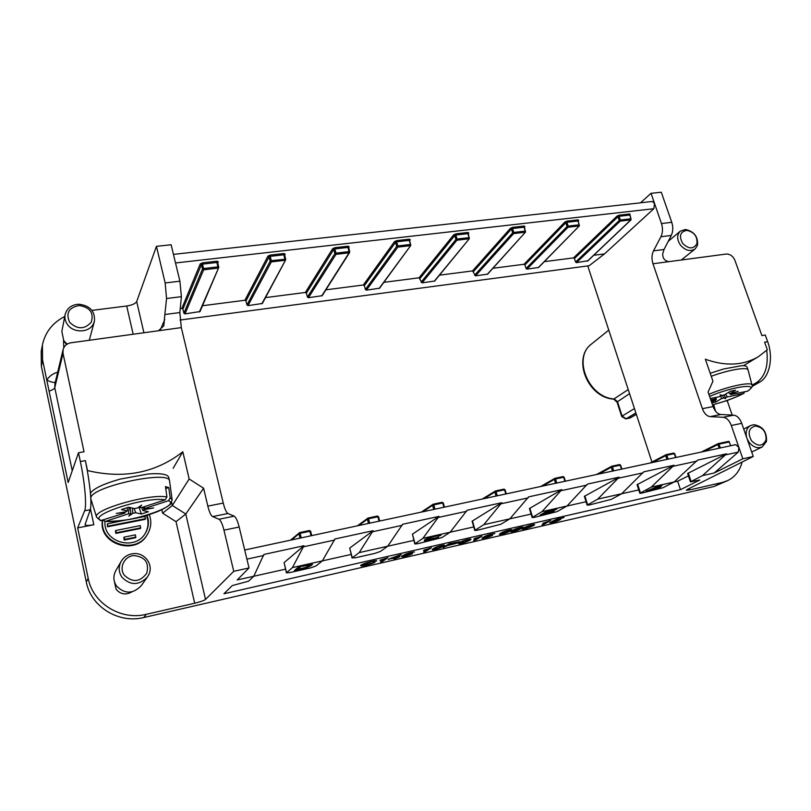 <?xml version="1.0" encoding="UTF-8"?>
<svg xmlns="http://www.w3.org/2000/svg" width="811" height="811" viewBox="0 0 811 811"><rect width="100%" height="100%" fill="white"/><g stroke="black" fill="none" stroke-linecap="round" stroke-linejoin="round"><path stroke-width="1.22" d="M587.762 265.927L651.943 462.037M689.32 488.425L689.806 489.905L722.419 482.433L713.954 486.519L727.802 480.558C735.121 476.858 739.885 470.694 742.106 462.057M713.954 486.519L143.8 617.526C118.751 623.902 90.862 606.81 86.29 581.953L41.371 366.369L41.199 351.457L42.415 344.969C45.163 332.246 52.603 322.737 64.758 316.452M629.559 393.649L617.485 401.709L614.292 398.951C588.462 397.745 572.231 357.57 591.665 343.894C571.816 358.178 587.722 397.806 613.684 399.124L628.231 389.584M303.963 545.742L263.879 554.46L253.792 576.256L248.541 581.193L232.24 585.593L223.937 593.753L680.47 489.682L699.802 480.021L690.435 481.876L687.627 473.452L726.575 453.815L697.541 460.131L674.144 481.987L663.063 487.695L641.836 493.108L639.838 493.281L637.061 484.664L674.022 465.25L643.711 471.84L621.692 493.747L611.22 499.394L589.303 504.969L587.123 505.152L584.376 496.332L619.148 477.182L587.478 484.076L566.99 506.013L557.187 511.579L534.54 517.337L532.138 517.53L529.431 508.507L561.8 489.651L528.671 496.859L509.866 518.827L500.803 524.291L477.395 530.242L474.749 530.455L472.093 521.209L501.806 502.708L467.116 510.251L450.176 532.209L441.924 537.571L417.706 543.715L414.786 543.958L422.916 538.322L438.974 516.374L402.621 524.281L387.729 546.219L359.192 552.615L373.101 530.698L334.953 539.001L322.342 560.877L315.986 565.977L310.299 567.964L289.983 572.556L286.425 572.85L292.436 567.588L303.963 545.742L284.083 562.641L286.425 572.84M473.736 526.937L422.916 538.322M438.609 536.101L438.619 535.97C436.298 535.199 424.711 539.579 426.657 539.944L438.639 537.115C434.25 539.366 423.697 541.596 424.356 540.562C423.16 539.011 440.758 533.952 440.991 535.311L438.619 535.97M424.346 540.542L424.346 540.542C423.149 539.001 440.748 533.942 440.991 535.29L440.991 535.311M443.201 547.506L449.253 543.684L459.665 541.718C459.472 542.518 455.488 543.775 447.692 545.509L443.201 547.506L449.264 543.705L459.665 541.718M510.818 531.651L510.818 531.651C512.897 529.735 516.749 528.194 522.365 527.059L523.257 527.16C523.673 528.113 513.434 532.148 510.971 531.763L510.829 531.671C512.907 529.745 516.749 528.214 522.365 527.069L523.257 527.17M499.373 534.267L499.373 534.267C501.401 532.351 505.243 530.82 510.879 529.674L511.802 529.786C512.228 530.759 502.08 534.753 499.535 534.388L499.383 534.287C501.411 532.371 505.243 530.84 510.889 529.695L511.802 529.796M432.202 549.615L432.202 549.605C433.936 547.739 437.697 546.229 443.485 545.073L444.61 545.205C445.036 546.269 435.446 550 432.466 549.767L432.212 549.625C433.936 547.749 437.697 546.239 443.485 545.093L444.621 545.205M380.491 561.871L384.698 558.992L380.541 560.006L387.901 557.694L382.468 561.435L380.491 561.891L384.637 559.012M374.439 561.536L374.439 561.506C372.462 560.715 361.067 564.841 363.075 565.145L374.844 562.408C370.718 564.517 359.983 566.788 360.834 565.713L360.824 565.703C359.668 564.294 376.659 559.57 376.73 560.857L374.439 561.557M363.075 565.145L374.844 562.408M285.502 569.15L237.207 579.966L249.028 567.943L239.164 527.028L223.968 530.161L233.75 571.319L249.028 567.943M233.75 571.319L205.518 599.441C203.936 600.596 200.327 601.863 194.691 603.232L146.294 614.312C121.001 620.729 92.819 603.435 88.196 578.344L77.663 527.89L93.843 524.727C88.622 525.66 85.682 525.66 85.013 524.717L90.274 509.693L84.638 510.768L77.663 527.89M689.806 489.905L686.319 490.239L687.505 489.337L753.257 456.481L742.825 458.793L714.207 472.995L702.478 475.631L726.575 453.815M690.435 481.876L702.478 475.631M397.745 557.056L399.245 557.005L395.768 558.384L393.811 558.83L395.079 557.958M393.811 558.83L395.119 557.948L388.773 559.114L399.701 555.008L401.323 554.653L397.704 557.086L399.864 556.589M423.606 551.987L428.178 549.057L424.133 550.03L431.422 547.749L425.532 551.561L423.616 551.997L428.117 549.077M458.529 543.603L458.529 543.603C460.374 541.707 464.166 540.187 469.893 539.041L470.938 539.163C471.363 540.187 461.56 544.029 458.742 543.735L458.529 543.613C460.374 541.728 464.166 540.207 469.904 539.062L470.938 539.163M522.162 529.066L522.162 529.056C524.291 527.13 528.154 525.599 533.75 524.453L534.611 524.565C535.027 525.498 524.687 529.573 522.304 529.167L522.172 529.076C524.301 527.15 528.164 525.609 533.75 524.474L534.611 524.565M554.886 520.49L560.644 519.405C558.303 520.956 554.765 522.112 550.02 522.872L558.576 520.013L551.845 521.503L556.904 519.141L564.01 517.509L554.765 520.54L560.644 519.415M549.676 522.771L551.956 521.939M551.713 522.203L558.566 520.003M551.845 521.503L556.904 519.131L564.02 517.519M542.873 523.176L550.801 520.48L543.715 524.453L541.961 524.859L547.455 521.787L542.873 523.176L550.811 520.5M541.961 524.859L547.374 521.808M485.323 536.598L492.581 535.037C493.098 535.838 482.19 539.122 481.937 538.24C484.674 536.03 488.84 534.459 494.446 533.526L485.231 536.649L492.571 535.027M481.937 538.22L481.937 538.22C484.674 536.02 488.84 534.449 494.446 533.516L494.832 533.638M473.614 540.521L478.591 537.531L474.668 538.484L481.876 536.223L475.459 540.106L473.614 540.532L478.52 537.551M404.719 555.048C408.957 553.619 411.562 553.072 412.505 553.406L412.505 553.416C413.083 554.258 401.79 557.562 401.546 556.599L401.546 556.579C403.908 554.43 408.024 552.879 413.904 551.916L404.648 555.089C408.916 553.649 411.542 553.092 412.505 553.416L412.505 553.416M674.144 481.987L651.223 487.127L674.022 465.25M639.838 493.281L651.223 487.127M646.296 491.162L660.225 485.495L662.242 485.059L659.363 488.242L657.265 488.709L658.228 487.735L646.296 491.182L662.242 485.059M657.265 488.709L658.197 487.746M566.99 506.013L542.032 511.609L561.8 489.651M532.138 517.53L542.032 511.609M540.116 515.117L547.597 510.768L556.904 509.044L552.737 510.879L554.237 510.859C553.386 511.741 550.608 512.724 545.915 513.809L540.116 515.117L547.607 510.788L556.904 509.065M552.869 510.839L554.237 510.859M322.342 560.877L292.436 567.588M294.423 570.488L299.107 566.534C308.616 564.274 313.026 563.564 312.357 564.395L312.367 564.415C311.15 566.108 307.359 567.639 300.993 569.028L294.423 570.508L299.117 566.554C308.616 564.294 313.036 563.584 312.367 564.415L312.357 564.395M652.308 201.473L654.578 203.551L651.04 193.322L640.558 202.77M651.04 193.322L661.289 192.227L671.761 222.305C673.252 227.131 673.089 231.51 671.285 235.443L660.935 236.741C662.79 232.777 662.972 228.378 661.482 223.542L654.578 203.551L653.818 208.711L604.519 253.894L593.733 255.283M91.957 310.39L126.698 306.011C132.112 305.149 135.437 303.659 136.694 301.54L143.932 332.855M156.452 246.331L165.16 282.958L179.91 281.194L171.131 244.76L156.452 246.331L136.694 301.54M725.936 454.789L738.284 452.092L714.207 472.995M544.293 261.659L573.539 257.888L617.039 216.081L617.992 216.74L574.431 258.506L573.539 257.888M180.235 308.596L181.846 308.393L200.246 263.879L202.456 262.845L216.821 261.203L218.331 261.811L217.754 263.18M202.497 305.727L244.912 300.263L267.954 256.114L269.08 256.864L245.956 300.952L244.912 300.263M265.511 297.607L305.362 292.467L332.642 248.693L333.737 249.433L306.376 293.146L305.362 292.467M325.91 289.821L363.358 284.985L394.501 241.597L395.555 242.327L364.342 285.654L363.358 284.985M383.846 282.35L419.044 277.808L453.704 234.815L455.914 233.842L467.917 232.473L468.839 233.071L468.332 233.7M439.471 275.172L472.549 270.915L510.433 228.307L512.633 227.354L524.139 226.036L524.94 226.644L524.474 227.161M492.906 268.289L524.018 264.274L564.831 222.062L565.804 222.741L524.93 264.903L524.018 264.274M639.818 202.912L173.442 254.38M638.754 489.925L597.788 499.11L619.148 477.182M587.123 505.152L597.788 499.11M531.104 514.073L483.802 524.666L501.806 502.708M474.749 530.455L483.802 524.666M413.803 540.379L387.709 546.229L380.379 551.46L374.702 553.426L355.299 557.806L352.278 557.796L359.192 552.615M158.53 330.695L163.842 325.779L164.846 314.516L179.849 312.559L181.309 327.614L70.283 342.881C66.472 343.894 64.079 346.145 63.086 349.622L63.035 353.383L84.04 451.788L78.485 452.741L68.175 482.484L42.588 360.013L42.415 344.969M63.805 347.696L63.532 340.275M149.254 514.488C151.758 521.321 151.17 527.91 147.48 534.256L147.105 534.875C135.68 556.032 98.324 544.232 102.409 520.459M91.937 502.414L90.944 502.293M114.331 581.325L116.125 589.313C120.626 594.422 125.898 595.264 131.95 591.837M223.968 530.161C222.386 523.926 220.724 520.287 218.96 519.253L212.583 516.597C210.901 515.583 209.319 512.086 207.829 506.115L203.612 488.212L185.78 514.022L205.518 599.441M78.485 452.741L80.34 461.51L85.378 460.628L87.375 470.938C90.741 490.898 91.704 503.813 90.274 509.693M203.612 488.212L189.156 478.987L182.81 451.788C155.732 472.914 123.961 479.179 87.497 470.573L85.378 460.628M181.309 327.614L223.248 503.073C224.748 509.014 226.32 512.491 227.972 513.505L212.583 516.597M164.846 314.516L166.559 298.519L165.16 282.958M84.638 510.768C86.858 506.165 84.841 482.342 80.34 461.51M218.96 519.253L234.207 516.171L227.972 513.505M234.207 516.171C235.93 517.205 237.582 520.824 239.164 527.028M179.91 281.194L181.4 296.664L166.559 298.519M179.849 312.559L181.4 296.664M147.48 534.256C136.187 555.17 99.216 543.988 102.642 520.378M105.004 521.473C102.946 542.417 135.65 551.47 145.504 532.939C148.21 528.316 149.021 523.409 147.926 518.229L146.994 515.188M145.331 533.212C147.866 528.681 148.606 523.906 147.551 518.878L146.416 515.35M127.489 519.79L145.098 516.445L145.23 519.334L107.518 526.775L107.336 523.855L125.117 520.186M140.435 528.498L115.902 533.405L115.415 531.134L115.73 530.495L140.303 525.609L140.435 528.498M135.609 537.723L124.276 540.025L123.789 537.754L124.113 537.135L135.467 534.844L135.609 537.723M135.974 537.105L124.61 539.406L124.276 540.025M124.61 539.406L124.113 537.135M140.8 527.86L116.226 532.776L115.902 533.405M116.226 532.776L115.73 530.495M145.605 518.685L107.822 526.136L107.518 526.775M107.822 526.136L107.336 523.855M63.076 349.653L54.864 383.948L54.773 387.658L72.24 470.745M189.156 478.987L172.327 505.486L185.78 514.022L176.028 521.666L162.595 513.17L172.327 505.496L171.638 502.465M182.81 451.788L173.128 468.322M57.672 372.208C52.918 373.557 49.289 376.172 46.774 380.075C50.758 382.072 53.597 382.762 55.29 382.153M674.113 481.998L677.661 481.207L680.47 489.682M586.059 501.745L566.96 506.034M351.122 554.43L322.322 560.888M414.786 543.948L412.444 534.155L438.974 516.374M352.075 558.059L349.723 548.074L373.101 530.698M677.661 481.207L688.427 475.864M199.384 312.012L218.676 267.65L200.023 311.546L184.979 313.898L183.904 313.188L182.921 309.092L181.846 308.393M738.284 452.092L738.902 447.429L735.678 444.661L244.699 550M604.519 253.894L589.121 265.744L180.022 320.051M261.821 303.831L285.634 259.905L262.389 303.456L248.014 305.646L246.97 304.946L245.956 300.952M322.18 295.691L308.433 297.728L307.42 297.059L306.376 293.146M379.112 288.483L410.812 245.388L379.568 288.219L366.4 290.145L365.406 289.476L364.342 285.654M434.26 281.255L469.407 238.586L434.676 281.042L422.055 282.857L419.044 277.808M487.279 274.321L525.548 232.047L487.644 274.128L475.53 275.862L472.549 270.915M538.261 267.64L579.409 225.782L538.595 267.488L526.968 269.12L526.055 268.492L524.93 264.903M587.793 260.787L576.469 262.642L575.577 262.024L574.431 258.506M718.465 443.546L728.805 441.336L730.782 445.705M742.825 458.793L731.319 425.501C729.383 420.473 726.666 417.736 723.169 417.29L710.203 416.631C706.827 416.185 704.222 413.529 702.397 408.673L652.977 263.768C651.517 259.013 651.689 254.715 653.494 250.873L660.935 236.741M722.419 482.433L727.802 480.558M732.201 415.09L727.224 400.735L724.953 401.171M702.397 408.673L713.092 406.564L708.094 392.017L712.95 381.221L705.357 359.232C725.338 366.41 742.977 365.589 758.275 356.769L767.318 349.744L764.601 342.181L767.652 341.654L765.27 335.004L761.894 335.582L734.918 260.321C733.185 256.357 730.437 254.249 726.676 253.985L652.977 263.768M713.092 406.564C714.927 411.4 717.502 414.046 720.837 414.492L710.203 416.631M723.169 417.29L733.641 415.171L720.837 414.492M733.641 415.171C737.098 415.617 739.794 418.344 741.73 423.352L753.257 456.481M767.652 341.654C773.582 357.398 769.619 376.902 759.795 382.052L752.02 386.512M728.754 399.853L727.224 400.735M653.494 250.873L664.006 249.504L671.285 235.443M664.006 249.504L662.719 253.802C662.597 258.303 664.645 260.909 668.893 261.618M759.795 382.052L756.349 382.711L752.03 385.154M756.349 382.711C765.138 376.689 768.595 365.893 766.719 350.322M715.515 411.167L713.66 404.527M710.314 398.485L718.617 396.873L720.715 396.021L720.097 394.785L722.277 395.464L724.578 394.744L730.498 391.216L735.638 390.223L729.687 393.761L730.63 393.852L738.203 391.287L730.721 393.811M729.687 393.761L728.724 392.271M711.673 402.438L716.265 399.701L715.312 399.62L715.302 397.522M716.265 399.701L715.971 397.39M720.878 395.028L721.344 398.718L715.616 402.114L711.815 402.854M721.344 398.718L723.615 398.008L722.469 395.393M744.63 391.845L743.596 393.436L725.156 397.451L724.223 394.845M727.234 396.609L725.531 394.176M730.224 393.771L730.762 394.531L747.61 391.176M720.31 394.845L720.715 396.021M715.616 402.114L715.343 400.249M711.186 401.009L715.312 399.62M723.615 398.008L725.733 398.657L725.156 397.451M711.146 400.887L715.008 399.164M715.079 397.562L715.14 398.961L710.771 399.803M711.247 376.284C728.846 369.755 747.347 366.653 748.087 369.988L752 385.073C751.807 381.282 726.96 386.553 708.885 394.318M748.087 369.988L747.032 367.048C746.607 366.065 744.863 365.609 741.781 365.66L723.676 368.964L710.203 373.283M141.682 507.504L142.777 510.454L148.383 511.731L141.398 514.022L135.731 512.765L132.832 513.343L132.467 508.081M142.777 510.454L144.368 509.561L142.929 507.159M135.731 512.765L134.119 508.467M127.226 507.686L127.408 510.91L121.437 509.582L128.655 507.21L134.555 508.568L137.495 507.97L141.631 505.101L139.411 507.696L139.127 506.834M100.554 520.621L124.945 513.059L125.178 512.37L116.277 513.434L125.817 511.802L127.408 510.91M129.162 507.331L128.462 513.829L105.552 521.341L103.017 520.256M128.462 513.829L130.926 513.627L130.125 507.544M144.368 509.561L153.664 507.97L145.037 509.004L144.297 506.703M130.926 513.627L128.827 516.11L132.832 513.343M139.411 507.696L141.884 507.504L165.18 499.86L166.934 496.971L165.464 486.63L168.749 487.563L170.219 497.842L168.475 500.711L145.311 508.304M143.831 506.865L145.037 509.004M138.874 507.017L141.398 514.022M168.749 487.563L165.738 488.557M90.802 498.177C90.001 486.823 169.763 469.681 169.56 480.994L172.135 499.779L170.219 497.842M169.56 480.994L168.708 477.314C167.553 474.192 160.73 473.087 148.241 473.989L120.129 479.119C103.636 483.802 93.741 488.486 90.437 493.159M751.544 440.799C757.859 446.841 762.675 446.577 766 439.988C766.436 431.939 762.908 427.275 755.416 425.998C748.654 428.005 747.357 432.942 751.544 440.799M746.708 437.666C745.319 432.05 746.586 428.005 750.54 425.552L753.804 424.68C762.776 426.221 767.003 431.807 766.476 441.448L762.208 446.952C757.555 448.716 753.206 447.216 749.151 442.431L747.093 438.761M682.7 243.422C688.782 249.271 693.527 249.342 696.923 243.645C697.531 236.437 694.165 232.007 686.816 230.365C680.125 231.733 678.756 236.082 682.7 243.422M685.407 229.472C694.196 231.439 698.23 236.741 697.511 245.378L695.128 248.947C690.252 251.846 685.366 250.579 680.449 245.125C676.8 239.559 676.749 234.906 680.287 231.176L685.407 229.472M124.347 575.252C132.507 582.825 139.948 582.186 146.69 573.347C149.396 562.753 145.189 556.833 134.048 555.586C124.519 555.961 118.609 567.801 124.347 575.252M148.677 574.887L147.369 577.087C138.874 585.613 130.389 585.643 121.893 577.179C118.568 572.039 118.325 566.747 121.184 561.324C124.012 556.772 128.128 554.207 133.531 553.629C144.855 552.311 153.918 565.014 148.677 574.887M147.369 577.087L141.134 585.836C132.903 594.118 124.691 594.169 116.49 585.988C113.276 581.021 113.053 575.901 115.821 570.63L121.184 561.324M69.685 322.362C77.451 329.631 84.638 329.56 91.268 322.139C94.025 312.904 90.041 307.359 79.306 305.514C68.783 307.491 65.569 313.097 69.685 322.362M78.941 304.226C90.072 305.666 95.232 311.343 94.411 321.278L93.265 324.136C88.845 332.956 73.213 333.199 67.404 324.41C65.255 321.328 64.495 318.054 65.123 314.597C66.907 308.15 71.52 304.693 78.941 304.226M94.411 321.278L89.281 340.255M67.131 344.168L63.785 340.661L61.829 331.486L65.123 314.597M66.553 344.553L63.988 340.965M297.424 569.474L306.051 567.335L309.853 565.064L300.993 566.483L297.384 569.504L306.061 567.345L309.853 565.074M426.657 539.923L438.639 537.135M543.056 514.133L552.007 511.457M548.206 512.978L552.007 511.467L545.57 512.684L543.005 514.164L548.206 512.978M548.743 510.849L546.462 512.167L554.694 509.713L548.743 510.849M546.513 512.136L554.683 509.703M653.919 488.415L658.573 487.391L660.286 485.769L653.828 488.455L658.573 487.391M658.573 487.37L660.225 485.799M388.165 559.539L401.323 554.653M390.72 558.678L395.738 557.532L398.242 555.849L390.72 558.678M390.841 558.637L395.738 557.532L398.171 555.87M401.546 556.599C403.908 554.45 408.034 552.899 413.904 551.936L414.441 552.048M405.672 554.947L403.604 556.052L408.237 555.17L410.386 554.004L405.672 554.947M403.604 556.042L410.386 554.004M438.295 546.624L434.159 549.098L438.66 548.155L442.674 545.722L438.295 546.624M434.159 549.088L438.65 548.135L442.674 545.722M450.592 543.684L448.412 545.053L457.404 542.366L450.592 543.684M448.453 545.033L457.404 542.356M464.754 540.572L460.455 543.086L464.855 542.153L469.032 539.69L464.754 540.572M460.455 543.076L464.845 542.133L469.022 539.68M486.164 536.517L483.914 537.703L488.192 536.841L490.533 535.625L486.164 536.517M483.903 537.683L490.533 535.625M505.811 531.185L501.259 533.75L505.506 532.837L509.926 530.323L505.811 531.185M501.259 533.739L505.506 532.817L509.926 530.313M517.317 528.559L512.694 531.134L516.901 530.222L521.392 527.697L517.317 528.559M512.694 531.124L516.901 530.201L521.392 527.697M528.721 525.954L524.038 528.539L528.194 527.637L532.756 525.092L528.721 525.954M524.028 528.529L528.194 527.616L532.756 525.092M360.824 565.703L360.824 565.703C359.678 564.314 376.669 559.59 376.73 560.867L376.73 560.867M379.903 560.442L387.901 557.704M423.443 550.497L431.422 547.77M473.908 538.94L481.876 536.243M635.865 412.921L626.122 418.77L622.138 416.063L634.445 408.572M613.684 399.124L617.08 402.205L617.485 401.709L622.138 416.063L621.723 416.54L625.778 418.902L630.431 417.797L636.351 414.401M146.294 614.312L143.8 617.526M673.424 466.224L696.913 461.104M629.823 213.942L629.681 215.057L619.077 216.273L620.344 220.024L630.948 218.788L629.823 213.942L619.219 215.158L617.039 216.081M175.521 262.967L653.818 208.711M284.62 254.522L285.229 254.137L283.88 253.529L270.175 255.1L267.954 256.114M285.229 254.137L284.661 255.222M348.507 247.497L349.156 246.808L347.96 246.199L334.852 247.7L332.642 248.693M349.156 246.808L348.598 247.69M409.687 240.441L410.295 239.792L409.251 239.184L396.711 240.624L394.501 241.597M410.295 239.792L409.717 240.695M578.061 219.862L577.939 220.997L566.899 222.275L568.146 226.097L579.186 224.809L577.939 220.997L578.75 220.47L578.061 219.862L567.021 221.129L564.831 222.062M618.59 478.166L643.133 472.823M561.293 490.655L586.941 485.069M501.34 503.712L528.184 497.863M438.569 517.388L466.69 511.265M372.766 531.722L402.246 525.305M303.689 546.776L334.649 540.025M246.909 559.144L263.656 555.494M133.176 334.314L126.698 306.011M162.595 513.17L161.815 509.703M90.487 508.923L93.843 524.727M194.691 603.232L176.028 521.666M207.829 506.115L223.248 503.073M160.355 329.844L164.765 319.483M42.588 360.013L41.371 366.369M88.196 578.344L86.29 581.953M63.035 353.383L54.773 387.658C54.347 388.885 52.451 390.03 49.076 391.105M286.557 572.617L284.083 562.641M311.748 535.615L310.623 531.225L311.698 535.625M299.705 532.574L309.447 530.495L299.198 532.797L298.904 533.77L291.595 539.944M300.009 538.139L298.904 533.77L300.1 533.344L301.246 537.875M311.049 535.767L309.903 531.256L300.1 533.344L299.654 532.574L290.48 540.187M216.821 261.203L216.861 262.48L202.507 264.122L203.602 268.532L217.956 266.86L216.861 262.48L217.632 262.673L218.666 266.951M217.591 262.612L218.727 267.042L218.676 267.65L217.956 266.86L217.997 268.127L203.642 269.81L184.979 313.898M183.904 313.188L202.486 269.039L201.402 264.65L182.921 309.092M202.486 269.039L203.642 269.81L203.602 268.532L202.486 269.039M200.246 263.879L201.402 264.65L202.507 264.122L202.456 262.845M217.652 262.277L218.331 261.811M310.562 531.185L309.508 530.495M310.623 531.225L309.447 530.495L310.623 531.225M352.278 557.796L349.723 548.074M246.97 304.946L270.195 261.152L271.32 261.902L285.026 260.301L283.891 254.776L270.185 256.347L271.31 260.645L285.715 259.216L284.59 254.958L285.634 259.125M270.175 255.1L270.185 256.347L269.08 256.864L270.195 261.152L271.31 260.645L271.32 261.902L248.014 305.646M379.69 521.037L378.534 516.749L379.629 521.057M368.103 518.036L377.379 516.049L367.667 518.209L367.342 519.192L358.786 525.528M368.478 523.45L367.342 519.192L368.549 518.776L369.725 523.176M379.061 521.179L377.875 516.789L368.549 518.776L368.052 518.036L357.398 525.822M285.634 259.905L285.715 259.216L285.634 259.905M283.88 253.529L283.891 254.776L284.58 254.948M378.453 516.719L377.45 516.06M378.534 516.749L377.379 516.049L378.534 516.749M415.05 543.634L412.444 534.155M347.96 246.199L347.939 247.416L334.842 248.926L335.997 253.123L349.095 251.592L347.939 247.416L348.568 247.578L349.622 251.643M321.673 295.995L349.075 252.819L335.977 254.35L308.433 297.728M307.42 297.059L334.882 253.61L333.737 249.433L334.842 248.926L334.852 247.7M444.458 507.139L443.282 502.962L444.387 507.159M433.317 504.168L442.157 502.283L432.922 504.31L432.587 505.294L422.906 511.771M433.753 509.44L432.587 505.294L433.784 504.878L434.99 509.176M443.901 507.26L442.694 502.982L433.784 504.878L433.256 504.168L421.264 512.126M334.882 253.61L335.977 254.35L335.997 253.123L334.882 253.61M322.19 295.68L349.612 252.495L349.095 251.592L349.075 252.819L349.723 251.745L348.608 247.132M443.181 502.921L442.248 502.283M443.282 502.962L442.157 502.283L443.282 502.962M475.084 530.1L472.428 520.855M409.251 239.184L410.812 245.388L409.19 240.38L396.66 241.82L397.846 245.926L410.386 244.466L410.325 245.662L397.795 247.122L366.4 290.145M365.406 289.476L396.731 246.402L395.555 242.327L396.66 241.82L396.711 240.624M495.551 490.939L503.986 489.134L495.186 491.06L494.862 492.034L484.167 498.623M496.048 496.079L494.862 492.034L496.048 491.628L497.285 495.815M505.79 493.99L504.554 489.814L496.048 491.628L495.491 490.939L482.271 499.029M396.731 246.402L397.795 247.122L397.846 245.926L396.731 246.402M504.959 489.763L504.097 489.145M505.01 489.874L503.986 489.134L505.081 489.793L506.297 493.879M532.553 517.134L529.847 508.112M467.917 232.473L469.407 238.586L467.835 233.649L455.833 235.028L457.039 239.032L469.052 237.633L468.971 238.809L456.968 240.208L422.055 282.857M421.091 282.208L455.934 239.509L454.738 235.514L419.997 278.457M555.008 478.297L563.067 476.574L554.673 478.409L554.349 479.372L542.731 486.063M555.555 483.305L554.349 479.372L555.535 478.966L556.792 483.042M564.912 481.298L563.665 477.233L555.535 478.966L554.937 478.297L540.623 486.509M455.934 239.509L456.968 240.208L457.039 239.032L455.934 239.509M453.704 234.815L454.738 235.514L455.833 235.028L455.914 233.842M468.261 233.69L468.839 233.071M468.403 233.304L468.302 233.953M564.05 477.304L563.067 476.574L564.142 477.213L565.379 481.197M587.61 504.716L584.863 495.906M524.403 227.212L525.548 232.047L524.038 227.192L512.532 228.52L513.758 232.433L525.275 231.094L525.163 232.24L513.657 233.588L475.53 275.862M474.597 275.213L512.653 232.899L511.437 228.996L473.492 271.553M611.869 466.213L619.574 464.561L611.555 466.305L611.241 467.258L598.802 474.029M612.467 471.1L611.241 467.258L612.427 466.852L613.694 470.836M621.469 469.163L620.202 465.2L612.427 466.852L611.798 466.213L596.48 474.526M512.653 232.899L513.657 233.588L513.758 232.433L512.653 232.899M510.433 228.307L511.437 228.996L512.532 228.52L512.633 227.354M524.139 226.036L524.504 227.303M620.516 465.281L619.574 464.561L620.628 465.169L621.885 469.072M640.406 492.804L637.618 484.197M578.284 221.312L579.409 225.782L579.186 224.809L579.064 225.945L568.024 227.242L526.968 269.12M526.055 268.492L567.051 226.563L565.804 222.741L566.899 222.275L567.021 221.129M650.087 463.02L665.861 454.819M666.307 454.636L673.677 453.065L665.993 454.728L665.699 455.66L652.51 462.503M666.936 459.411L665.699 455.66L666.875 455.255L668.163 459.148M675.614 457.546L674.326 453.673L666.875 455.255L666.226 454.647L650.006 463.04M567.051 226.563L568.024 227.242L568.146 226.097L567.051 226.563M674.59 453.765L673.677 453.065L674.722 453.653L675.989 457.465M691.084 481.379L688.265 472.955M587.346 261.223L630.796 219.903L620.192 221.139L576.469 262.642M575.577 262.024L619.249 220.48L617.992 216.74L619.077 216.273L619.219 215.158M701.414 452.011L718.049 443.708M719.134 448.209L717.887 444.55L704.019 451.453M729.484 441.934L719.053 444.154L720.35 447.946M619.249 220.48L620.192 221.139L620.344 220.024L619.249 220.48M587.64 261.081L631.11 219.761L629.975 215.361M728.805 441.336L718.161 443.627L717.887 444.55L719.053 444.154L718.171 443.627L701.343 452.021M661.482 223.542L671.761 222.305M741.73 423.352L731.319 425.501M747.164 391.348C761.458 382.599 732.728 386.259 709.605 396.407M712.484 404.79C724.274 401.769 734.644 397.988 743.596 393.436M105.552 521.341C126.303 524.099 182.13 505.892 168.475 500.711M165.18 499.86C145.443 496.119 84.668 516.181 101.892 520.621M100.534 520.621L96.6 517.246C91.815 509.926 149.488 493.301 166.934 496.971M625.778 418.902L629.681 418.07L636.3 414.269M591.665 343.894L608.767 330.107M640.173 202.821L652.328 201.473M747.63 391.166C751.675 388.145 753.135 386.117 752 385.073M743.94 393.315C734.878 397.927 724.395 401.769 712.494 404.821M743.454 365.69L758.275 356.769M104.67 521.443C123.586 521.25 140.191 518.351 154.475 512.714C161.359 510.595 170.624 504.908 171.03 503.449L172.135 499.779M96.6 517.246L90.893 499.069M743.728 429.09L750.54 425.552M751.716 452.041L762.208 446.952M668.244 241.313L680.287 231.176M681.21 260.098L695.128 248.947M621.723 416.54L617.08 402.205M629.336 418.202L630.451 417.787"/></g></svg>
